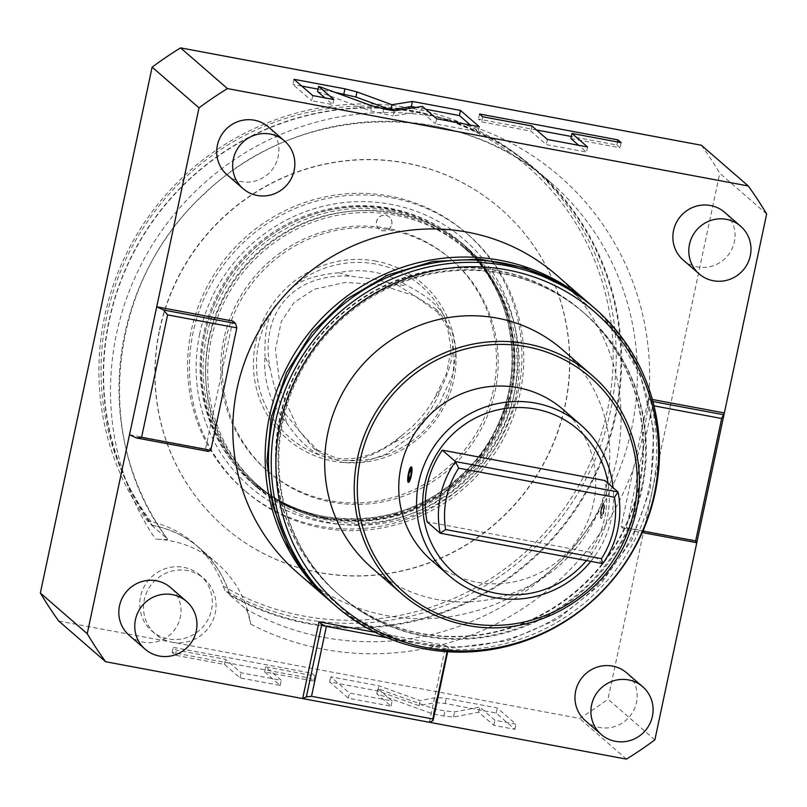 <?xml version="1.0" encoding="UTF-8"?>
<svg xmlns="http://www.w3.org/2000/svg" width="807" height="807" viewBox="0 0 807 807"><rect width="100%" height="100%" fill="white"/><g stroke="black" fill="none" stroke-linecap="round" stroke-linejoin="round"><path stroke-width="0.61" stroke-dasharray="4.04 3.03" d="M766.65 213.986L719.773 173.283A400.353 389.075 -49 0 0 701.394 145.26M652.338 399.485L648.334 398.739L621.138 526.678L697.167 540.892M429.374 722.275L445.696 645.519L375.225 632.335M129.513 434.751L205.543 448.964L232.739 321.025M556.285 274.894A197.281 191.723 -49 0 1 599.984 507.23A197.281 191.723 -49 0 1 386.2 615.499A197.281 191.723 131 0 1 297.591 572.809M683.236 260.076A31.604 30.716 131 0 0 734.37 241.898A31.604 30.716 131 0 0 724.686 212.352M585.337 720.651A31.604 30.716 131 0 0 636.471 702.473A31.604 30.716 131 0 0 626.787 672.927M227.09 174.786A31.604 30.716 131 0 0 278.223 156.608A31.604 30.716 131 0 0 268.539 127.052M129.191 635.351A31.604 30.716 131 0 0 180.324 617.173A31.604 30.716 131 0 0 170.64 587.627M621.138 526.678L623.952 529.12L642.231 532.539M623.952 529.12L626.414 528.01L652.439 405.558L651.148 401.18L648.334 398.739M651.148 401.18L652.893 401.513M654.87 739.868L607.994 699.165L719.773 173.283M58.74 621.027L579.557 718.422A400.353 389.075 -49 0 0 607.994 699.165M172.173 642.241A36.87 35.831 131 0 0 212.13 622.005A36.87 35.831 131 0 0 203.959 578.579A36.87 35.831 131 0 0 187.395 570.599A36.87 35.831 131 0 0 147.439 590.835A36.87 35.831 131 0 0 155.61 634.262A36.87 35.831 131 0 0 172.173 642.241M151.746 525.317L167.493 538.995A263.385 255.97 -49 0 1 205.039 192.883A263.385 255.97 -49 0 1 550.888 182.654C457.095 97.425 298.035 102.398 204.514 193.771C107.815 280.624 91.03 438.796 167.574 539.076L167.493 538.995C168.562 539.601 164.547 539.631 155.458 539.096A105.354 102.388 -49 0 1 217.355 563.548A105.354 102.388 -49 0 1 250.715 624.164C248.576 614.672 246.922 609.578 245.742 608.871L229.985 595.193A105.354 102.388 131 0 0 199.733 548.246A105.354 102.388 131 0 0 151.746 525.317A263.385 255.97 -49 0 1 189.282 179.204A263.385 255.97 -49 0 1 535.132 168.976A263.385 255.97 -49 0 1 571.437 515.744A263.385 255.97 -49 0 1 229.985 595.193M200.207 575.32A36.87 35.831 -49 0 0 183.643 567.341A36.87 35.831 131 0 0 143.686 587.577A36.87 35.831 131 0 0 151.857 631.003A36.87 35.831 131 0 0 168.421 638.983A36.87 35.831 -49 0 0 208.377 618.747A36.87 35.831 -49 0 0 200.207 575.32L203.959 578.579M626.434 759.125L579.557 718.422M435.578 702.554L445.192 703.512L496.154 713.045L514.896 729.326L493.813 725.382L478.632 712.198L453.544 717.019L443.911 716.051L433.339 714.074L376.758 693.778L391.022 706.165L348.372 698.186L329.619 681.905L377.706 690.893L419.055 705.732L435.578 702.554L436.658 697.43L446.281 698.398L497.243 707.931L515.986 724.212L494.903 720.268L479.711 707.073L454.634 711.905L445 710.937L434.428 708.96L377.847 688.664L392.111 701.041L349.451 693.072L330.709 676.791L378.796 685.779L420.144 700.617L436.658 697.43M264.646 671.928L280.2 685.436L240.052 677.93L224.487 664.423L175.351 655.234L172.153 652.459L310.594 678.344L313.782 681.118L264.646 671.928L265.735 666.814L281.29 680.321L241.132 672.816L225.577 659.309L176.44 650.119L173.243 647.345L311.684 673.23L314.871 676.004L265.735 666.814M208.357 451.406L205.543 448.964M387.138 637.762L447.663 649.08L448.5 647.96L445.696 645.519M448.5 647.96L447.693 651.753M447.098 651.713L447.663 649.08M419.055 705.732L420.144 700.617M377.706 690.893L378.796 685.779M329.619 681.905L330.709 676.791M348.372 698.186L349.451 693.072M391.022 706.165L392.111 701.041M376.758 693.778L377.847 688.664M433.339 714.074L434.428 708.96M478.632 712.198L479.711 707.073M493.813 725.382L494.903 720.268M514.896 729.326L515.986 724.212M496.154 713.045L497.243 707.931M280.2 685.436L281.29 680.321M313.782 681.118L314.871 676.004M310.594 678.344L311.684 673.23M172.153 652.459L173.243 647.345M175.351 655.234L176.44 650.119M224.487 664.423L225.577 659.309M240.052 677.93L241.132 672.816M159.705 329.932A210.708 204.776 -49 0 1 500.592 208.751A210.708 204.776 -49 0 1 565.172 405.75A210.708 204.776 -49 0 1 224.285 526.941A210.708 204.776 -49 0 1 159.705 329.932M159.524 329.77A210.708 204.776 -49 0 1 500.411 208.579A210.708 204.776 -49 0 1 564.981 405.588A210.708 204.776 131 0 1 224.094 526.779A210.708 204.776 131 0 1 159.524 329.77M152.311 525.296A105.354 102.388 -49 0 1 199.541 548.084A105.354 102.388 -49 0 1 229.581 594.295A262.86 255.456 131 0 0 570.66 515.522A262.86 255.456 131 0 0 534.607 169.208A262.86 255.456 131 0 0 189.231 179.618A262.86 255.456 131 0 0 152.311 525.296L147.62 521.221L151.03 521.625A105.354 102.388 -49 0 1 194.386 543.605A105.354 102.388 -49 0 1 223.186 586.064L224.891 590.23A262.86 255.456 131 0 0 565.979 511.456A262.86 255.456 131 0 0 529.917 165.132A262.86 255.456 131 0 0 184.551 175.543A262.86 255.456 131 0 0 147.62 521.221M229.581 594.295L224.891 590.23M151.03 521.625A260.227 252.894 -49 0 1 296.149 115.32A260.227 252.894 -49 0 1 610.102 395.692A260.227 252.894 -49 0 1 223.186 586.064M209.124 339.172A159.352 154.863 -49 0 1 466.92 247.527A159.352 154.863 -49 0 1 515.754 396.509A159.352 154.863 -49 0 1 257.958 488.164A159.352 154.863 -49 0 1 209.124 339.172M394.905 215.086A157.244 152.816 131 0 0 224.507 301.384A157.244 152.816 131 0 0 259.34 486.571A157.244 152.816 131 0 0 329.972 520.596A157.244 152.816 131 0 0 500.37 434.297A157.244 152.816 131 0 0 465.538 249.121A157.244 152.816 131 0 0 394.905 215.086M463.379 247.245A157.244 152.816 -49 0 0 392.757 213.209A157.244 152.816 131 0 0 222.349 299.508A157.244 152.816 131 0 0 257.181 484.694A157.244 152.816 131 0 0 327.813 518.73A157.244 152.816 -49 0 0 498.212 432.431A157.244 152.816 -49 0 0 463.379 247.245L465.538 249.121M389.216 229.844A140.125 136.171 -49 0 1 452.162 260.167A140.125 136.171 -49 0 1 483.201 425.188A140.125 136.171 -49 0 1 331.344 502.095A140.125 136.171 131 0 1 268.408 471.772A140.125 136.171 131 0 1 237.369 306.751A140.125 136.171 131 0 1 389.216 229.844M266.724 470.299A140.125 136.171 131 0 1 235.684 305.288A140.125 136.171 131 0 1 387.531 228.381A140.125 136.171 -49 0 1 450.467 258.704A140.125 136.171 -49 0 1 481.507 423.725A140.125 136.171 -49 0 1 329.66 500.633A140.125 136.171 131 0 1 266.724 470.299L268.408 471.772M391.224 210.98A158.031 153.582 -49 0 1 462.209 245.187A158.031 153.582 -49 0 1 497.223 431.301A158.031 153.582 -49 0 1 325.967 518.033A158.031 153.582 131 0 1 254.982 483.827A158.031 153.582 131 0 1 219.968 297.712A158.031 153.582 131 0 1 391.224 210.98M391.708 197.755A169.884 165.102 -49 0 1 468.02 234.524A169.884 165.102 -49 0 1 505.646 434.6A169.884 165.102 -49 0 1 321.549 527.839A169.884 165.102 131 0 1 245.237 491.07A169.884 165.102 131 0 1 207.601 290.994A169.884 165.102 131 0 1 391.708 197.755M243.361 489.435A169.884 165.102 131 0 1 205.735 289.37A169.884 165.102 131 0 1 389.831 196.131A169.884 165.102 -49 0 1 466.143 232.9A169.884 165.102 -49 0 1 503.77 432.966A169.884 165.102 -49 0 1 319.673 526.204A169.884 165.102 131 0 1 243.361 489.435L245.237 491.07M376.022 261.125A102.983 100.088 131 0 0 255.668 342.642A102.983 100.088 131 0 0 333.483 461.211A102.983 100.088 131 0 0 453.837 379.693A102.983 100.088 131 0 0 376.022 261.125M385.756 215.318A7.899 7.677 -49 0 1 391.052 226.333A7.899 7.677 -49 0 1 378.937 228.966A7.899 7.677 -49 0 1 385.756 215.318M289.824 289.168L275.016 306.035A100.35 97.526 131 0 0 323.839 456.429L334.229 459.637L345.416 460.474C358.52 461.211 374.64 455.279 393.755 442.68A91.978 89.395 131 0 0 440.582 389.357C450.619 368.728 454.422 351.983 452.001 339.132L445.222 318.23C439.664 306.489 426.893 295.584 406.879 285.517A91.978 89.395 131 0 0 338.607 272.746C316.011 274.844 299.75 280.322 289.824 289.168A100.35 97.526 131 0 1 375.941 264.091A100.35 97.526 -49 0 1 445.222 318.23M440.582 389.357L434.015 398.91C425.874 413.013 415.333 425.017 402.39 434.912C380.208 453.615 358.147 461.342 336.206 458.083L313.873 448.521L284.548 412.881C278.082 399.354 273.26 384.475 270.073 368.254C259.309 312.299 294.041 272.766 350.894 276.226L374.791 279.202L396.994 284.851L406.879 285.517M270.073 368.254L265.029 356.533A91.978 89.395 131 0 0 286.475 422.616L284.548 412.881M275.016 306.035C267.531 317.04 264.192 333.866 265.029 356.533M338.607 272.746L350.894 276.226M396.994 284.851L435.578 308.768L447.613 327.874L451.143 350.097L446.261 374.307L434.015 398.91M342.329 462.441L362.04 462.552L385.696 454.391L414.122 433.894L439.946 402.582L453.363 373.187L456.237 350.188L452.021 331.405L440.915 314.518L414.647 295.816L380.107 284.71L345.325 282.43L314.175 289.299L294.071 302.494L281.361 321.418L275.399 349.764L280.735 390.941L298.923 430.656L320.308 453.009L342.329 462.441M286.475 422.616C298.983 441.126 311.431 452.404 323.839 456.429M402.39 434.912L393.755 442.68M452.001 339.132A100.35 97.526 -49 0 1 345.416 460.474M379.028 229.047A7.899 7.677 131 0 1 385.847 215.398A7.899 7.677 -49 0 1 391.143 226.414A7.899 7.677 -49 0 1 382.579 230.752A7.899 7.677 131 0 1 379.028 229.047L378.937 228.966M642.876 531.087L626.414 528.01M654.003 405.85L652.439 405.558M590.26 304.421A197.281 191.723 -49 0 1 631.831 536.312A197.281 191.723 -49 0 1 418.54 643.593A197.281 191.723 131 0 1 331.576 602.304M497.838 270.527A186.74 181.484 -49 0 1 581.726 310.937A186.74 181.484 -49 0 1 623.085 530.865A186.74 181.484 -49 0 1 420.719 633.354A186.74 181.484 131 0 1 336.842 592.933A186.74 181.484 131 0 1 295.473 373.016A186.74 181.484 131 0 1 497.838 270.527M498.262 270.89A186.74 181.484 -49 0 1 582.14 311.3A186.74 181.484 -49 0 1 639.366 485.895A186.74 181.484 -49 0 1 421.133 633.717A186.74 181.484 -49 0 1 337.255 593.296A186.74 181.484 -49 0 1 280.029 418.702A186.74 181.484 -49 0 1 498.262 270.89M641.535 487.781A186.74 181.484 -49 0 1 423.302 635.593A186.74 181.484 -49 0 1 339.414 595.183A186.74 181.484 -49 0 1 282.188 420.578A186.74 181.484 -49 0 1 500.421 272.766A186.74 181.484 -49 0 1 584.308 313.177A186.74 181.484 -49 0 1 641.535 487.781M340.12 595.788A186.74 181.484 131 0 1 298.751 375.86A186.74 181.484 131 0 1 501.117 273.371A186.74 181.484 -49 0 1 585.004 313.792A186.74 181.484 -49 0 1 626.373 533.709A186.74 181.484 -49 0 1 423.998 636.198A186.74 181.484 131 0 1 340.12 595.788L339.414 595.183M591.914 305.833A197.281 191.723 -49 0 1 635.613 538.168A197.281 191.723 -49 0 1 421.829 646.437A197.281 191.723 131 0 1 333.21 603.737M562.227 349.481A144.867 140.781 -49 0 1 594.325 520.081A144.867 140.781 -49 0 1 437.333 599.591A144.867 140.781 131 0 1 372.269 568.239M562.872 409.341A100.088 97.264 -49 0 1 585.045 527.213A100.088 97.264 -49 0 1 476.584 582.14A100.088 97.264 -49 0 1 431.624 560.482M411.449 466.93L408.453 473.416L408.564 482.394M590.825 561.369A100.088 97.264 131 0 0 613.048 487.64M603.858 511.87L600.701 518.356L601.044 509.429L603.606 502.832L603.858 511.87A7.899 1.614 -79.4 0 0 603.898 502.882A7.899 1.614 -79.4 0 0 601.044 509.429A7.899 1.614 -79.4 0 0 600.993 518.417A7.899 1.614 -79.4 0 0 603.858 511.87M586.477 560.562A94.823 92.149 131 0 0 608.054 483.302M602.799 563.609L589.675 552.21A92.19 89.587 131 0 0 604.897 480.568M589.675 552.21L427.095 521.816M603.384 511.467A5.266 1.079 100.6 0 1 601.477 515.824A5.266 1.079 100.6 0 1 601.508 509.832A5.266 1.079 100.6 0 1 603.414 505.475A5.266 1.079 100.6 0 1 603.384 511.467L603.283 505.444L601.508 509.832L601.346 515.804L603.384 511.467M410.884 469.482L410.793 475.454L408.957 479.812M425.662 109.248L415.807 107.402M479.257 126.719L478.168 131.844L470.36 125.065M436.607 118.75L435.518 123.864L478.168 131.844M422.343 106.363L421.254 111.477L435.518 123.864M394.28 110.831L393.191 115.956L421.254 111.477M317.534 91.453L370.544 110.882L393.191 115.956M333.805 99.523L332.716 104.648L324.908 97.859M312.723 95.579L311.633 100.704L332.716 104.648M293.97 79.298L292.891 84.422L311.633 100.704M334.744 92.25L318.029 89.123M301.788 86.087L292.891 84.422M536.484 129.967L478.45 119.113L481.638 121.887L530.784 131.077L546.339 144.584L586.487 152.099L578.68 145.31M570.932 138.582L620.079 147.772L616.881 145.008L571.376 136.494M531.874 125.963L530.784 131.077M547.428 139.47L546.339 144.584M482.727 116.773L481.638 121.887M479.529 113.999L478.45 119.113M617.526 141.982L616.881 145.008M621.158 142.657L620.079 147.772M587.577 146.975L586.487 152.099M250.715 624.164A273.926 266.209 131 0 0 647.043 412.891A273.926 266.209 131 0 0 320.268 121.06A273.926 266.209 131 0 0 155.458 539.096M445.192 703.512L446.281 698.398M443.911 716.051L445 710.937M453.544 717.019L454.634 711.905M535.132 168.976L550.888 182.654A263.385 255.97 -49 0 1 587.183 529.422A263.385 255.97 -49 0 1 245.742 608.871M199.722 333.775A163.569 158.959 131 0 0 323.325 522.099A163.569 158.959 131 0 0 514.462 392.626A163.569 158.959 131 0 0 390.87 204.302A163.569 158.959 131 0 0 199.722 333.775M204.534 335.187A159.352 154.863 131 0 0 253.368 484.17A159.352 154.863 131 0 0 511.164 392.525A159.352 154.863 131 0 0 462.33 243.532A159.352 154.863 131 0 0 204.534 335.187M254.982 483.827L253.196 482.283C273.724 499.947 297.369 511.335 324.162 516.47A158.031 153.582 131 0 0 495.437 429.748A158.031 153.582 131 0 0 460.434 243.633A158.031 153.582 131 0 0 389.448 209.437A158.031 153.582 131 0 0 218.193 296.169A158.031 153.582 131 0 0 253.196 482.283A158.031 153.582 131 0 0 324.182 516.48C382.326 525.317 431.846 507.724 472.71 463.682C529.725 401.301 523.824 295.796 460.434 243.633L462.209 245.187M323.778 517.348A159.09 154.601 131 0 0 509.691 391.415A159.09 154.601 131 0 0 389.478 208.246A159.09 154.601 131 0 0 203.566 334.179A159.09 154.601 131 0 0 323.778 517.348M466.86 625.233A144.867 140.781 131 0 0 623.851 545.724A144.867 140.781 131 0 0 591.763 375.124M383.708 108.854L382.619 113.979M371.634 105.767L370.544 110.882M151.857 631.003L155.61 634.262M217.355 563.548L199.733 548.246M199.541 548.084L194.386 543.605M534.607 169.208L529.917 165.132M257.958 488.164L253.368 484.17L287.05 506.271L325.534 518.74L366.217 520.707L406.335 512.042L443.184 493.319L474.244 465.821L497.405 431.402L511.093 392.404C521.635 333.22 505.384 283.6 462.33 243.532L466.92 247.527M257.181 484.694L259.34 486.571M450.467 258.704L452.162 260.167M466.143 232.9L468.02 234.524M435.578 308.768L440.915 314.518M313.873 448.521L320.308 453.009M567.714 288.028L610.677 325.746L640.284 374.811L653.902 430.847L650.341 488.86L631.81 540.176L600.055 584.772L557.526 619.191L507.512 640.778L453.877 647.86L400.756 639.88L352.266 617.436L312.188 582.281M585.004 313.792L584.308 313.177"/><path stroke-width="1.21" d="M748.26 185.973L227.443 88.578L180.566 47.875L701.394 145.26L748.26 185.973A400.353 389.075 -49 0 1 766.65 213.986L724.353 412.952L652.338 399.485M356.997 91.917L344.932 88.831L293.97 79.298L312.723 95.579L333.805 99.523L318.624 86.339L371.634 105.767L383.708 108.854L394.28 110.831L422.343 106.363L436.607 118.75L479.257 126.719L460.504 110.438L412.417 101.45L391.909 104.718L356.997 91.917L355.907 97.032L334.744 92.25M531.874 125.963L547.428 139.47L587.577 146.975L572.022 133.468L621.158 142.657L617.97 139.883L479.529 113.999L482.727 116.773L531.874 125.963M375.225 632.335L318.987 621.824L321.801 624.265L306.357 696.915L311.532 696.31L432.804 718.987L433.066 720.611L429.374 722.275L626.434 759.125A400.353 389.075 -49 0 0 654.87 739.868L697.167 540.892L695.906 542.576L695.644 540.952L721.67 418.5L724.353 412.952L697.167 540.892M318.987 621.824L302.665 698.58L105.606 661.74L58.74 621.027A400.353 389.075 131 0 1 40.35 593.014L152.13 67.132A400.353 389.075 131 0 1 180.566 47.875M227.443 88.578A400.353 389.075 131 0 0 199.006 107.835L156.709 306.811L232.739 321.025L235.543 323.466L163.599 310.019L167.604 314.891L141.578 437.344L136.403 437.949L129.513 434.751L87.227 633.717A400.353 389.075 131 0 0 105.606 661.74M588.626 302.988A197.281 191.723 -49 0 0 500.017 260.288A197.281 191.723 131 0 0 286.233 368.557A197.281 191.723 131 0 0 329.932 600.892L297.591 572.809A197.281 191.723 131 0 1 253.882 340.473A197.281 191.723 131 0 1 467.677 232.204A197.281 191.723 -49 0 1 556.285 274.894L588.626 302.988A197.281 191.723 -49 0 1 590.26 304.421M740.614 226.192L724.686 212.352A31.604 30.716 131 0 0 673.552 230.53A31.604 30.716 131 0 0 683.236 260.076L699.175 273.916A31.604 30.716 131 0 0 750.308 255.738A31.604 30.716 -49 0 0 740.614 226.192A31.604 30.716 -49 0 0 689.481 244.37A31.604 30.716 131 0 0 699.175 273.916M642.725 686.757L626.787 672.927A31.604 30.716 131 0 0 575.653 691.105A31.604 30.716 131 0 0 585.337 720.651L601.276 734.491A31.604 30.716 131 0 0 652.409 716.313A31.604 30.716 -49 0 0 642.725 686.757A31.604 30.716 -49 0 0 591.592 704.935A31.604 30.716 131 0 0 601.276 734.491M284.478 140.892L268.539 127.052A31.604 30.716 131 0 0 217.406 145.23A31.604 30.716 131 0 0 227.09 174.786L243.028 188.626A31.604 30.716 131 0 0 294.162 170.448A31.604 30.716 -49 0 0 284.478 140.892A31.604 30.716 -49 0 0 233.344 159.07A31.604 30.716 131 0 0 243.028 188.626M186.578 601.467L170.64 587.627A31.604 30.716 131 0 0 119.507 605.805A31.604 30.716 131 0 0 129.191 635.351L145.129 649.191A31.604 30.716 131 0 0 196.262 631.013A31.604 30.716 -49 0 0 186.578 601.467A31.604 30.716 -49 0 0 135.445 619.645A31.604 30.716 131 0 0 145.129 649.191M642.231 532.539L695.906 542.576M652.893 401.513L723.092 414.637M429.374 722.275L302.665 698.58L306.357 696.915M87.227 633.717L40.35 593.014M129.513 434.751L156.709 306.811L163.599 310.019M199.006 107.835L152.13 67.132M235.543 323.466L236.834 327.844L210.809 450.296L208.357 451.406L136.403 437.949M141.578 437.344L210.809 450.296M167.604 314.891L236.834 327.844M321.801 624.265L326.391 626.403L387.138 637.762M447.693 651.753L433.066 720.611M432.804 718.987L447.098 651.713M311.532 696.31L326.391 626.403M695.644 540.952L642.876 531.087M721.67 418.5L654.003 405.85M329.932 600.892A197.281 191.723 131 0 0 331.576 602.304M336.025 606.188L333.21 603.737A197.281 191.723 131 0 1 289.511 371.412A197.281 191.723 131 0 1 503.296 263.143A197.281 191.723 -49 0 1 591.914 305.833L594.719 308.274A197.281 191.723 131 0 0 506.11 265.584A197.281 191.723 131 0 0 292.326 373.853A197.281 191.723 131 0 0 336.025 606.188A197.281 191.723 131 0 0 424.633 648.878A197.281 191.723 131 0 0 638.428 540.609A197.281 191.723 131 0 0 594.719 308.274M427.095 647.769A194.457 188.979 131 0 0 654.336 493.844A194.457 188.979 131 0 0 507.401 269.952A194.457 188.979 131 0 0 280.16 423.877A194.457 188.979 131 0 0 427.095 647.769M591.763 375.124C635.159 411.792 651.178 476.725 630.287 531.046C607.5 596.605 533.709 639.174 466.92 625.264C442.347 620.553 420.639 610.092 401.795 593.881L372.269 568.239A144.867 140.781 131 0 1 340.171 397.629A144.867 140.781 131 0 1 497.162 318.129A144.867 140.781 -49 0 1 562.227 349.481L591.763 375.124A144.867 140.781 131 0 0 526.689 343.772A144.867 140.781 131 0 0 369.707 423.272A144.867 140.781 131 0 0 401.795 593.881A144.867 140.781 131 0 0 466.86 625.233M449.438 575.946L431.624 560.482A100.088 97.264 -49 0 1 409.452 442.609A100.088 97.264 -49 0 1 517.912 387.673A100.088 97.264 -49 0 1 562.872 409.341L580.687 424.805A100.088 97.264 131 0 0 535.727 403.147A100.088 97.264 131 0 0 427.266 458.073A100.088 97.264 131 0 0 449.438 575.946A100.088 97.264 131 0 0 494.388 597.604A100.088 97.264 131 0 0 590.825 561.369M408.564 482.394L411.257 475.858L411.449 466.93M613.048 487.64A100.088 97.264 131 0 0 580.687 424.805M608.054 483.302A94.823 92.149 131 0 0 535.576 409.078A94.823 92.149 131 0 0 424.764 484.129A94.823 92.149 131 0 0 496.416 593.306A94.823 92.149 131 0 0 586.477 560.562M445.625 529.543L440.219 533.205L602.799 563.609A92.19 89.587 131 0 0 618.021 491.967L455.441 461.564A92.19 89.587 131 0 0 440.219 533.205L427.095 521.816A92.19 89.587 -49 0 1 442.317 450.165L604.897 480.568L618.021 491.967L614.49 497.263L458.679 468.131A86.914 84.473 131 0 0 445.625 529.543L601.437 558.676A86.914 84.473 131 0 0 614.49 497.263M602.799 563.609L601.437 558.676M458.679 468.131L455.441 461.564L442.317 450.165M411.257 475.858A7.899 1.614 -79.4 0 0 411.308 466.87A7.899 1.614 -79.4 0 0 408.453 473.416A7.899 1.614 -79.4 0 0 408.403 482.404A7.899 1.614 -79.4 0 0 411.257 475.858M410.793 475.454A5.266 1.079 100.6 0 1 408.887 479.812A5.266 1.079 100.6 0 1 408.917 473.82A5.266 1.079 100.6 0 1 410.824 469.462A5.266 1.079 100.6 0 1 410.793 475.454M408.957 479.812L408.917 473.82L410.884 469.482M391.909 104.718L390.83 109.833L355.907 97.032M412.417 101.45L411.328 106.564L390.83 109.833M460.504 110.438L459.425 115.562L425.662 109.248M415.807 107.402L411.328 106.564M470.36 125.065L459.425 115.562M318.624 86.339L317.534 91.453L324.908 97.859M318.029 89.123L301.788 86.087M571.376 136.494L536.484 129.967M578.68 145.31L570.932 138.582L572.022 133.468M617.97 139.883L617.526 141.982M467.878 623.085A142.234 138.219 131 0 0 634.09 510.498A142.234 138.219 131 0 0 526.618 346.738A142.234 138.219 131 0 0 360.406 459.324A142.234 138.219 131 0 0 467.878 623.085M344.932 88.831L343.843 93.945M312.188 582.281L287.948 546.137L272.605 505.212L266.925 461.624L271.213 417.623L286.566 372.642L312.138 332.403L346.435 299.256L387.451 275.147L432.784 261.488L479.762 259.097L525.639 268.126L567.714 288.028"/></g></svg>

